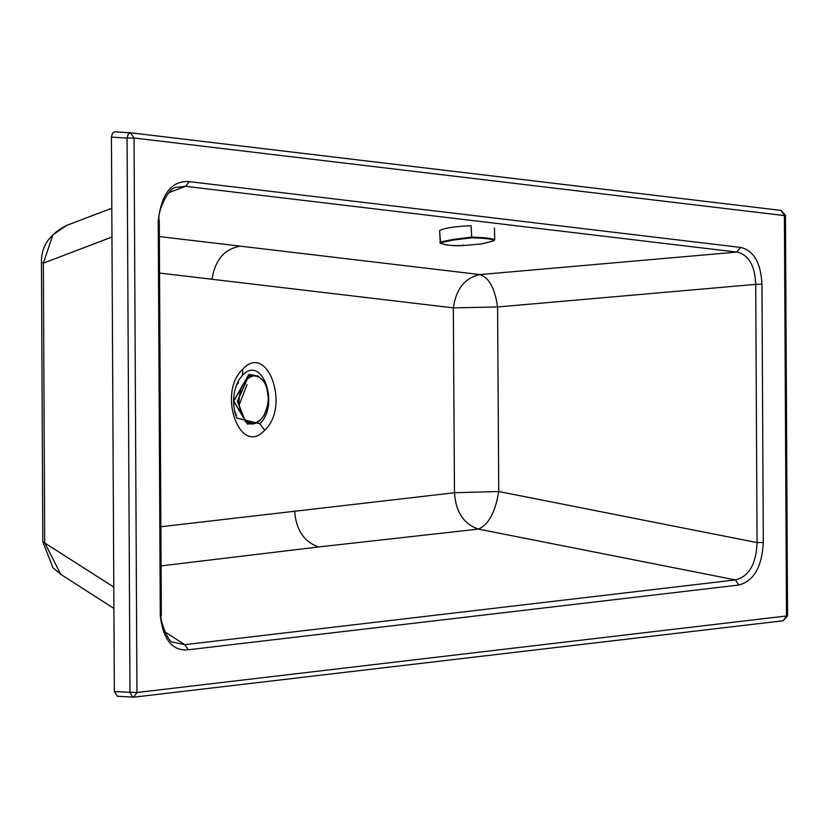 <?xml version="1.0" encoding="UTF-8"?>
<svg xmlns="http://www.w3.org/2000/svg" width="829" height="829" viewBox="0 0 829 829"><rect width="100%" height="100%" fill="white"/><g stroke="black" fill="none" stroke-linecap="round" stroke-linejoin="round"><path stroke-width="1.24" d="M248.244 376.708L237.363 401.267L245.384 421.629M250.348 423.847L247.55 424.085L233.83 401.112L249.001 374.594L253.446 375.133M250.565 374.532L248.721 374.573L233.55 401.101L247.415 424.075M440.313 242.462L439.577 230.617C443.753 228.141 454.261 226.493 471.079 225.685L471.68 237.084L452.686 239.519L440.52 241.975L439.577 230.617M494.706 239.716L494.271 240.607L482.074 243.85L463.463 245.55L463.328 244.969L463.463 245.55C447.339 246.669 437.308 242.482 440.303 242.431L441.173 242.628C442.209 244.887 449.639 245.861 463.463 245.55L482.053 243.861L493.918 240.783C492.913 239.084 485.483 238.11 471.628 237.861L453.069 240.047L441.173 242.628M494.488 240.078L493.918 240.783L494.488 240.078C493.524 238.545 485.929 237.54 471.68 237.084L471.628 237.861M740.649 247.415L736.867 252.089C748.68 254.804 754.96 265.56 755.716 284.368L761.955 284.223C760.835 262.803 753.727 250.524 740.649 247.415L189.333 181.634C171.924 180.339 161.551 193.354 158.225 220.69L159.033 220.286M161.106 615.128L160.287 615.532C163.126 639.801 172.432 651.221 188.204 649.781L184.805 644.672L173.033 642.143C167.914 643.563 158.816 616.486 161.344 615.263L159.272 220.41C156.484 213.519 168.556 186.276 176.681 187.323L185.551 186.318L189.333 181.634M761.955 284.223L763.312 542.446L757.064 542.591C756.214 564.052 749.001 576.497 735.437 579.917L738.826 585.036L188.204 649.781M159.551 273.052L453.328 307.87C456.137 288.844 465.017 277.756 479.991 274.575C489.048 277.653 494.913 288.451 497.587 306.968L453.328 307.87L454.468 492.737C455.753 511.918 463.722 524.032 478.364 529.089C488.519 524.83 495.307 512.301 498.737 491.514L497.587 306.968L755.716 284.368L757.064 542.591L498.737 491.514L454.468 492.737L160.878 526.747M237.115 383.381L238.441 382.262M236.545 415.267L235.177 413.806M117.428 696.205L114.34 691.624L111.438 137.106L112.485 133.241L114.816 131.79L130.557 132.795L128.122 134.236L127.075 138.101L111.438 137.106M114.34 691.624L136.951 692.505L134.049 137.987L784.4 215.581L781.073 210.411L130.557 132.795L134.049 137.987L127.075 138.101L129.987 692.619L132.723 697.21L133.624 697.189L136.951 692.505L787.55 615.854L785.457 215.312L784.4 215.581L786.493 616.123L783.167 620.807L787.55 615.854M111.967 237.032L43.346 263.145L52.921 234.814L66.579 225.436C49.585 234.151 41.212 246.337 41.45 261.995L43.346 263.145L44.704 542.726L60.745 574.31L52.963 567.741L42.807 541.762L113.801 587.056M238.959 401.329C239.954 415.474 244.866 422.821 253.684 423.36L253.778 423.35C262.627 420.8 267.487 412.303 268.347 397.879C267.352 383.734 262.441 376.387 253.622 375.848L253.529 375.858C244.669 378.407 239.819 386.894 238.959 401.329M251.57 375.402L248.358 376.646L237.519 401.215L245.488 421.702L248.524 423.339M236.711 384.314L237.695 383.526M235.788 413.526L234.804 412.5M235.54 412.883L234.607 411.702M236.41 385.06L237.374 384.138M452.686 239.519L453.069 240.047M159.365 236.555L479.991 274.575L736.867 252.089L185.551 186.318L168.888 192.66M160.287 615.532L158.225 220.69M164.619 631.708L184.805 644.672L735.437 579.917L478.364 529.089L318.688 546.953C304.056 541.959 296.036 529.949 294.637 510.902M239.166 246.379C223.996 249.477 214.949 260.472 212.006 279.363M318.688 546.953L161.085 565.896M264.648 430.251C290.585 406.749 267.404 341.88 242.814 369.174C216.866 392.687 240.047 457.546 264.648 430.251L259.778 423.754C280.264 404.956 262.016 353.89 242.472 375.34L242.814 369.174M242.472 375.34L239.125 379.589M239.28 379.34C232.597 391.578 231.778 404.49 236.814 418.085L259.778 423.754M738.826 585.036C753.82 581.036 761.975 566.839 763.312 542.446M782.607 620.828L133.624 697.189L117.086 696.215M248.13 376.77L252.741 375.174L257.84 375.962L263.974 381.413L266.751 387.298L268.378 398.065L267.58 405.858L264.078 415.402L259.86 420.707L255.715 423.277L253.032 423.93L251.332 423.971L245.28 421.557M239.146 404.935L247.052 384.583M236.783 384.148L238.192 383.153M234.856 412.687L235.83 413.64M494.706 239.695L494.457 228.089M785.457 215.312L781.073 210.411L130.723 132.806L114.816 131.79M111.811 208.224L66.579 225.436M41.45 261.995L42.807 541.762M113.905 608.413L60.745 574.31"/></g></svg>
